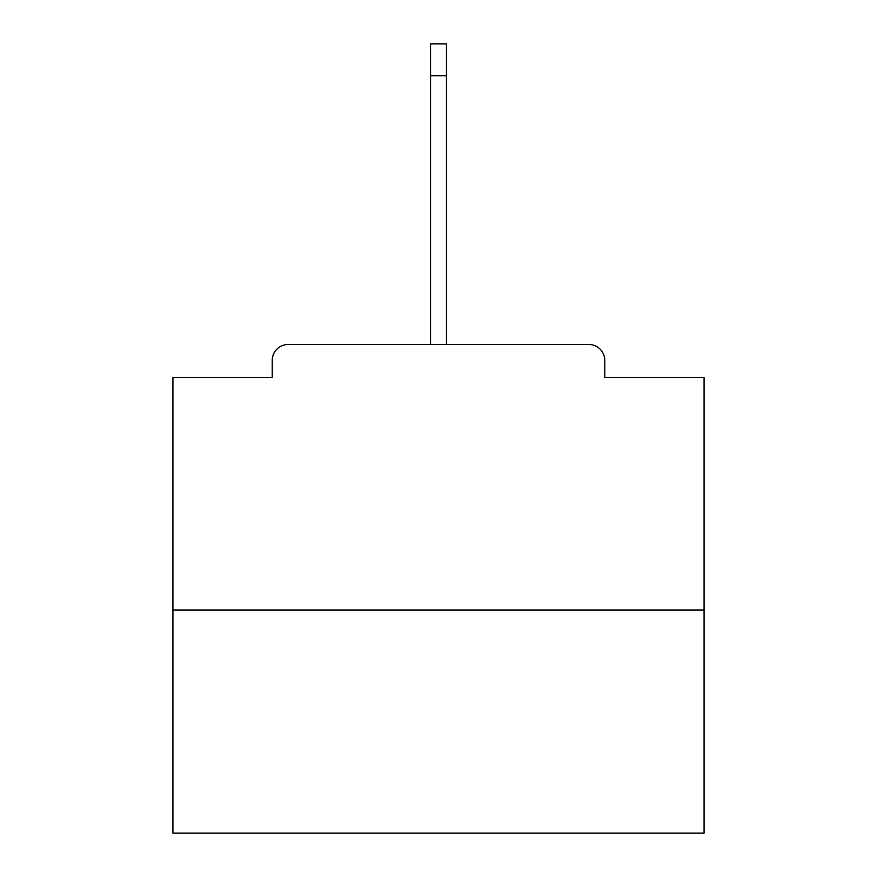 <?xml version="1.0" encoding="UTF-8"?>
<svg xmlns="http://www.w3.org/2000/svg" width="877" height="877" viewBox="0 0 877 877"><rect width="100%" height="100%" fill="white"/><g stroke="black" fill="none" stroke-linecap="round" stroke-linejoin="round"><path stroke-width="1.32" d="M604.757 377.417L604.757 360.425L604.757 377.417L704.078 377.417L704.078 833.15L172.922 833.15L172.922 377.417L272.243 377.417L272.243 360.425L272.243 377.417M704.078 610.063L172.922 610.063M604.757 360.425A15.939 15.939 0 0 0 588.818 344.486L288.182 344.486A15.939 15.939 0 0 0 272.243 360.425M588.818 344.486L521.366 344.486M355.634 344.486L288.182 344.486M430.53 75.718L430.53 43.85L446.47 43.85L446.47 75.718L430.53 75.718L430.53 344.486M446.47 75.718L446.47 344.486"/></g></svg>
